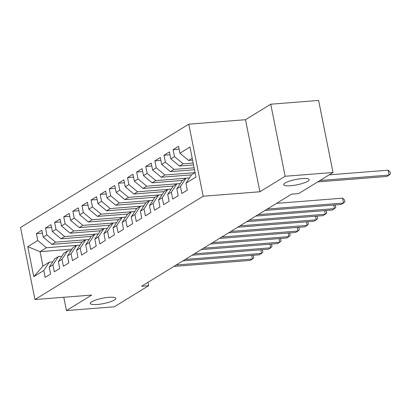 <?xml version="1.0" encoding="UTF-8"?>
<svg xmlns="http://www.w3.org/2000/svg" width="411" height="411" viewBox="0 0 411 411"><rect width="100%" height="100%" fill="white"/><g stroke="black" fill="none" stroke-linecap="round" stroke-linejoin="round"><path stroke-width="0.62" d="M108.879 297.323A12.998 2.723 -11.3 0 1 115.794 298.355A12.998 2.723 -11.3 0 1 97.212 304.484A12.998 2.723 -11.3 0 1 90.297 303.452A12.998 2.723 -11.3 0 1 108.879 297.323M302.249 178.574A12.998 2.723 -11.3 0 1 309.164 179.607A12.998 2.723 -11.3 0 1 290.582 185.736A12.998 2.723 -11.3 0 1 283.667 184.703A12.998 2.723 -11.3 0 1 302.249 178.574M188.767 124.184L20.55 227.483L34.95 299.542L203.168 196.237L188.767 124.184L245.506 119.709L259.906 191.767L285.147 176.262L270.746 104.209L245.506 119.709M270.746 104.209L318.617 100.433L333.018 172.486L285.147 176.262M71.987 249.143L40.052 251.666L27.758 246.672L33.753 276.665L43.777 270.505L45.159 277.42L50.625 274.065L49.243 267.15L52.891 264.91L54.273 271.825L59.739 268.465L58.357 261.555L62.004 259.315L63.381 266.23L68.853 262.87L67.471 255.955L71.113 253.721L72.495 260.631L77.962 257.276L76.585 250.361L80.227 248.121L81.609 255.036L87.075 251.681L85.694 244.766L89.341 242.526L90.723 249.441L96.189 246.081L94.807 239.171L98.455 236.931L99.832 243.846L105.303 240.486L103.921 233.571L107.564 231.336L108.946 238.246L114.412 234.892L113.03 227.977L116.678 225.737L118.06 232.652L123.526 229.297L122.144 222.382L125.792 220.142L127.174 227.057L132.64 223.697L131.258 216.787L134.9 214.547L136.282 221.462L141.754 218.102L140.372 211.187L144.014 208.952L145.396 215.862L150.863 212.508L149.481 205.592L153.128 203.353L154.51 210.268L159.977 206.913L158.595 199.998L162.242 197.758L163.624 204.673L169.091 201.313L167.709 194.403L171.351 192.163L172.733 199.078L178.204 195.718L176.822 188.803L180.465 186.568L181.847 193.478L187.313 190.123L185.931 183.208L195.96 177.054L189.964 147.061L179.941 153.216L178.559 146.306L173.093 149.661L174.475 156.576L170.827 158.816L169.445 151.9L163.979 155.255L165.361 162.17L161.718 164.41L160.336 157.495L154.865 160.855L156.247 167.765L152.604 170.005L151.222 163.09L145.756 166.45L147.138 173.365L143.49 175.6L142.108 168.69L136.642 172.045L138.024 178.96L134.376 181.2L132.994 174.285L127.528 177.639L128.91 184.554L125.268 186.794L123.886 179.879L118.414 183.239L119.796 190.149L116.154 192.389L114.772 185.474L109.305 188.834L110.687 195.749L107.04 197.984L105.658 191.074L100.192 194.429L101.574 201.344L97.926 203.584L96.544 196.669L91.078 200.023L92.46 206.939L88.817 209.178L87.435 202.263L81.964 205.623L83.346 212.533L79.703 214.773L78.321 207.858L72.855 211.218L74.237 218.133L70.589 220.368L69.207 213.458L63.741 216.813L65.123 223.728L61.475 225.968L60.093 219.053L54.627 222.408L56.009 229.323L52.367 231.563L50.985 224.647L45.513 228.007L46.895 234.917L43.253 237.157L41.871 230.242L36.404 233.602L42.446 233.124M27.758 246.672L37.786 240.517L36.404 233.602M333.018 172.486L298.663 193.586L291.569 194.146L141.579 286.256L148.669 285.696L147.991 282.316M76.585 250.361L82.118 242.012L51.899 244.391L55.547 242.151L89.187 239.495M43.253 237.157L51.899 244.391M46.895 234.917L55.547 242.151M33.753 276.665L42.934 266.076L49.31 262.156L52.731 261.889M43.777 270.505L49.31 262.156M91.242 236.407L61.013 238.791L64.655 236.556L98.301 233.9L94.874 234.178L91.232 236.417L85.694 244.766M52.367 231.563L61.013 238.791M56.009 229.323L64.655 236.556M49.243 267.15L54.781 258.802L58.424 256.562L61.845 256.289M52.891 264.91L58.424 256.562M100.356 230.812L70.127 233.196L73.769 230.956L107.415 228.305M61.475 225.968L70.127 233.196M65.123 223.728L73.769 230.956M58.357 261.555L63.89 253.202L67.538 250.967L70.959 250.695M62.004 259.315L67.538 250.967M109.47 225.218L79.236 227.602L82.883 225.362L116.524 222.711L113.102 222.983L109.454 225.223L103.921 233.571M70.589 220.368L79.236 227.602M74.237 218.133L82.883 225.362M67.471 255.955L73.004 247.607L76.651 245.367L80.068 245.1M71.113 253.721L76.651 245.367M118.579 219.618L88.35 222.007L91.997 219.767L125.638 217.111L122.211 217.388L118.568 219.628L113.03 227.977M79.703 214.773L88.35 222.007M83.346 212.533L91.997 219.767M82.118 242.012L85.76 239.772L89.182 239.505M80.227 248.121L85.76 239.772M127.693 214.023L97.464 216.407L101.106 214.172L134.751 211.516L131.325 211.793L127.682 214.033L122.144 222.382M88.817 209.178L97.464 216.407M92.46 206.939L101.106 214.172M89.341 242.526L94.874 234.178M136.806 208.428L106.577 210.812L110.22 208.572L143.865 205.921M97.926 203.584L106.577 210.812M101.574 201.344L110.22 208.572M94.807 239.171L100.341 230.818L103.988 228.583L107.41 228.311M98.455 236.931L103.988 228.583M145.92 202.834L115.686 205.217L119.334 202.977L152.974 200.327L149.553 200.599L145.905 202.839L140.372 211.187M107.04 197.984L115.686 205.217M110.687 195.749L119.334 202.977M107.564 231.336L113.102 222.983M155.029 197.234L124.8 199.623L128.448 197.383L162.088 194.727L158.661 195.004L155.019 197.244L149.481 205.592M116.154 192.389L124.8 199.623M119.796 190.149L128.448 197.383M116.678 225.737L122.211 217.388M164.143 191.639L133.914 194.023L137.557 191.788L171.202 189.132L167.775 189.409L164.133 191.649L158.595 199.998M125.268 186.794L133.914 194.023M128.91 184.554L137.557 191.788M125.792 220.142L131.325 211.793M173.257 186.044L143.028 188.428L146.67 186.188L180.316 183.537M134.376 181.2L143.028 188.428M138.024 178.96L146.67 186.188M131.258 216.787L136.791 208.434L140.439 206.199L143.86 205.926M134.9 214.547L140.439 206.199M182.371 180.45L152.137 182.833L155.784 180.593L189.425 177.942L186.003 178.215L182.356 180.455L176.822 188.803M143.49 175.6L152.137 182.833M147.138 173.365L155.784 180.593M144.014 208.952L149.553 200.599M185.931 183.208L191.469 174.86L161.251 177.239L164.898 174.999L195.071 172.62M152.604 170.005L161.251 177.239M156.247 167.765L164.898 174.999M153.128 203.353L158.661 195.004M194.495 169.738L170.365 171.639L174.007 169.404L194.11 167.816M161.718 164.41L170.365 171.639M165.361 162.17L174.007 169.404M162.242 197.758L167.775 189.409M193.535 164.934L179.479 166.044L183.121 163.804L193.155 163.013M170.827 158.816L179.479 166.044M174.475 156.576L183.121 163.804M167.709 194.403L173.242 186.049L176.889 183.815L180.311 183.542M171.351 192.163L176.889 183.815M192.579 160.136L188.587 160.449L192.199 158.235M179.941 153.216L188.587 160.449M180.465 186.568L186.003 178.215M63.787 297.266L66.443 310.567L114.315 306.791L148.669 285.696M259.906 191.767L203.168 196.237M66.443 310.567L91.684 295.067L34.95 299.542M80.073 245.095L46.433 247.746L40.052 251.666L42.934 266.076M191.469 174.86L195.076 172.646M37.786 240.517L46.433 247.746M173.093 149.661L179.134 149.183M163.979 155.255L170.02 154.783M154.865 160.855L160.912 160.377M145.756 166.45L151.798 165.972M136.642 172.045L142.684 171.567M127.528 177.639L133.57 177.167M118.414 183.239L124.461 182.761M109.305 188.834L115.347 188.356M100.192 194.429L106.233 193.951M91.078 200.023L97.119 199.551M81.964 205.623L88.011 205.146M72.855 211.218L78.897 210.74M63.741 216.813L69.783 216.335M54.627 222.408L60.669 221.935M45.513 228.007L51.56 227.53M319.943 180.516L389.119 175.06L386.843 176.458L317.667 181.914M329.185 174.845L388.148 170.19L389.119 175.06L390.45 173.838L390.06 171.89L388.148 170.19M267.289 209.055L343.555 203.039L341.279 204.442L265.013 210.453M276.531 203.383L342.584 198.174L343.555 203.039L344.886 201.816L344.5 199.869L342.584 198.174M258.175 214.65L334.446 208.639L332.165 210.036L255.899 216.052M334.806 204.95L335.386 205.469L335.777 207.416L334.446 208.639L333.727 205.038M249.066 220.25L325.332 214.234L323.056 215.631L246.785 221.647M325.692 210.545L326.272 211.064L326.663 213.011L325.332 214.234L324.613 210.632M239.952 225.845L316.218 219.828L313.942 221.226L237.676 227.242M316.578 216.145L317.158 216.659L317.549 218.606L316.218 219.828L315.499 216.227M230.838 231.439L307.104 225.423L304.828 226.826L228.562 232.837M307.464 221.74L308.05 222.253L308.435 224.201L307.104 225.423L306.385 221.822M221.724 237.034L297.996 231.023L295.715 232.421L219.448 238.437M298.355 227.334L298.936 227.853L299.326 229.8L297.996 231.023L297.276 227.422M212.615 242.634L288.882 236.618L286.606 238.015L210.334 244.031M289.241 232.929L289.822 233.448L290.212 235.395L288.882 236.618L288.162 233.016M203.502 248.229L279.768 242.213L277.492 243.61L201.226 249.626M280.127 238.529L280.708 239.043L281.098 240.99L279.768 242.213L279.048 238.611M194.388 253.823L270.654 247.807L268.378 249.21L192.112 255.221M271.013 244.124L271.599 244.637L271.984 246.585L270.654 247.807L269.935 244.206M185.274 259.418L261.545 253.407L259.264 254.805L182.998 260.821M261.905 249.718L262.485 250.237L262.876 252.184L261.545 253.407L260.826 249.806M176.165 265.018L252.431 259.002L250.155 260.399L173.884 266.415M252.791 255.313L253.371 255.832L253.762 257.779L252.431 259.002L251.712 255.401"/></g></svg>
